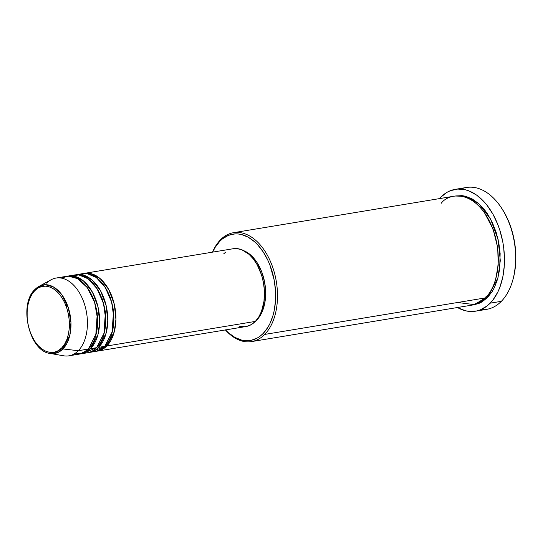 <?xml version="1.0" encoding="UTF-8"?>
<svg xmlns="http://www.w3.org/2000/svg" width="543" height="543" viewBox="0 0 543 543"><rect width="100%" height="100%" fill="white"/><g stroke="black" fill="none" stroke-linecap="round" stroke-linejoin="round"><path stroke-width="0.81" d="M34.806 290.614C39.055 284.566 54.456 281.566 64.631 302.566C74.35 324.028 67.013 344.242 61.678 347.982A1.317 0.937 44.4 0 0 62.94 348.945L69.898 334.936L70.943 322.461L68.357 307.813L61.888 294.795L53.39 286.914L45.293 284.708L38.953 286.405A34.752 21.537 80.6 0 1 67.386 305.064A34.752 21.537 80.6 0 1 62.94 348.945L78.307 350.71A39.422 24.435 -99.4 0 0 83.35 300.937A39.422 24.435 -99.4 0 0 51.09 279.774L38.953 286.405L34.881 289.528A1.317 0.937 44.4 0 0 34.806 290.614L38.261 287.899L42.096 286.392L46.175 286.154L50.329 287.186L54.402 289.453L58.237 292.86L61.692 297.292L64.631 302.566L66.932 308.485L68.52 314.818L69.334 321.32L69.328 327.748L68.52 333.857L66.925 339.395L64.617 344.167L61.678 347.982L58.223 350.697L54.381 352.203L50.309 352.448L46.155 351.416L42.082 349.149L38.241 345.735L34.793 341.309L31.854 336.029L29.546 330.117L27.958 323.784L27.15 317.275L27.15 310.847L27.965 304.745L29.553 299.2L31.867 294.428L34.806 290.614A1.317 0.937 -135.6 0 1 34.874 289.534A1.317 0.937 -135.6 0 1 35.051 289.399A1.317 0.937 44.4 0 0 34.874 289.534C18.347 304.379 29.234 351.341 50.044 353.432L57.66 352.604L62.94 348.945A34.752 21.537 80.6 0 1 50.044 353.432L63.674 355.801A39.422 24.435 -99.4 0 0 78.307 350.71L88.482 349.027A39.422 24.435 -99.4 0 0 94.862 303.137A39.422 24.435 -99.4 0 0 66.226 276.367L56.051 278.05A39.422 24.435 80.6 0 1 84.688 304.827A39.422 24.435 80.6 0 1 78.307 350.71A39.422 24.435 80.6 0 1 68.92 355.835L79.095 354.151A39.422 24.435 -99.4 0 0 88.482 349.027L78.307 350.71L62.94 348.945A1.317 0.937 -135.6 0 1 61.678 347.982C57.422 354.029 42.021 357.036 31.854 336.029C22.134 314.573 29.471 294.354 34.806 290.614M105.865 345.124A1.317 0.937 -135.6 0 1 106.795 346L96.389 351.253A39.422 24.435 80.6 0 0 97.407 351.117A39.422 24.435 80.6 0 0 106.795 346L255.339 321.415A39.422 24.435 -99.4 0 0 261.719 275.525A39.422 24.435 -99.4 0 0 233.083 248.748L84.538 273.333A39.422 24.435 80.6 0 1 113.175 300.109A39.422 24.435 80.6 0 1 106.795 346A1.317 0.937 44.4 0 0 105.865 345.124M92.269 351.647L104.758 346.332A39.422 24.435 -99.4 0 0 111.139 300.449A39.422 24.435 -99.4 0 0 82.502 273.672L76.393 274.683A39.422 24.435 80.6 0 1 105.037 301.453A39.422 24.435 80.6 0 1 98.656 347.344L104.758 346.332L98.656 347.344A39.422 24.435 80.6 0 1 89.269 352.468A39.422 24.435 80.6 0 1 88.244 352.604M97.72 346.468A1.317 0.937 -135.6 0 1 98.656 347.344A1.317 0.937 44.4 0 0 97.72 346.468M84.131 352.998L96.62 347.683A39.422 24.435 -99.4 0 0 103 301.793A39.422 24.435 -99.4 0 0 74.364 275.016L68.255 276.027A39.422 24.435 80.6 0 1 96.892 302.804A39.422 24.435 80.6 0 1 90.511 348.694L80.106 353.948A39.422 24.435 80.6 0 0 81.131 353.812A39.422 24.435 80.6 0 0 90.511 348.694L96.62 347.683L90.511 348.694A1.317 0.937 44.4 0 0 88.971 347.737M89.581 347.819A1.317 0.937 -135.6 0 1 90.511 348.694L97.991 334.522L99.634 322.08L98.005 306.938L92.425 292.161L84.009 281.417L75.015 276.401L67.244 276.231A39.422 24.435 80.6 0 1 68.255 276.027M73.862 354.117L82.488 353.174L88.482 349.027L96.369 333.144L97.557 318.999L94.625 302.39L87.301 287.62L77.656 278.674L68.479 276.163L61.278 278.084M225.467 329.845L228.488 332.811L234.881 337.4L241.54 340.067L244.879 340.644L251.436 340.251L257.613 337.827L260.484 335.879L263.172 333.463L267.903 327.32L269.898 323.662L273.048 315.32L274.174 310.725L275.484 300.903L275.484 290.566L274.188 280.093L269.912 265.038L267.916 260.382L263.192 251.898L257.64 244.771L254.613 241.805L248.219 237.216L241.567 234.549L238.221 233.972L234.915 233.911L228.515 235.323L222.616 238.737L219.929 241.153L220.424 239.857A55.189 34.209 -99.4 0 0 212.517 252.156A55.189 34.209 80.6 0 1 220.424 239.857L219.929 241.153A53.879 33.395 80.6 0 1 267.916 260.382A53.879 33.395 80.6 0 1 263.172 333.463L264.719 334.42A55.189 34.209 -99.4 0 0 269.579 259.561A55.189 34.209 -99.4 0 0 220.424 239.857A55.189 34.209 80.6 0 1 233.558 232.689A55.189 34.209 80.6 0 1 273.652 270.17A55.189 34.209 80.6 0 1 264.719 334.42L485.496 297.883A55.189 34.209 -99.4 0 0 494.429 233.633A55.189 34.209 -99.4 0 0 454.335 196.152L233.558 232.689M461.007 189.079A61.759 38.281 80.6 0 1 500.218 206.096A61.759 38.281 80.6 0 1 512.585 280.853A61.759 38.281 80.6 0 1 501.359 301.317A61.759 38.281 -99.4 0 0 511.357 229.424A61.759 38.281 -99.4 0 0 466.491 187.478L455.299 189.331A61.759 38.281 80.6 0 1 500.164 231.277A61.759 38.281 80.6 0 1 490.166 303.17L501.359 301.317L490.166 303.17A61.759 38.281 80.6 0 1 475.471 311.2A61.759 38.281 80.6 0 1 457.444 307.521L465.365 310.745L469.2 311.404L476.713 310.956L480.324 309.856L487.085 305.947L493.01 299.892L497.877 291.937L499.852 287.335L502.784 277.106L504.284 265.853L504.474 259.968L503.728 247.988L502.798 241.995L499.865 230.313L497.897 224.734L493.037 214.363L487.112 205.369L483.827 201.501L476.747 195.209L469.233 191.027L465.399 189.785L457.776 189.052L450.439 190.674L446.97 192.351L440.597 197.353A61.759 38.281 80.6 0 1 455.299 189.331M512.585 280.853L512.836 279.998A60.449 37.467 -99.4 0 0 500.727 206.829L500.218 206.096M485.985 296.587A1.317 0.937 -135.6 0 1 487.533 297.544L473.374 304.861L478.736 303.517L481.838 302.017L487.533 297.544A1.317 0.937 44.4 0 0 485.985 296.587M457.613 302.499L474.378 304.616L485.496 297.883L264.719 334.42A55.189 34.209 80.6 0 1 251.579 341.588A55.189 34.209 80.6 0 1 225.386 329.94A55.189 34.209 -99.4 0 0 264.719 334.42L263.172 333.463A53.879 33.395 80.6 0 1 225.535 329.92M98.656 347.344L106.129 333.171L107.772 320.737L106.143 305.594L100.57 290.81L92.147 280.066L83.154 275.05L75.382 274.887A39.422 24.435 80.6 0 1 76.393 274.683M233.056 248.755L237.081 248.619L241.974 249.834L249.074 254.348L253.384 258.991L257.165 264.726L261.522 274.914L263.396 282.367L264.346 290.023L263.986 301.25L261.516 311.309L258.794 316.922L255.339 321.415L106.795 346L114.268 331.827L115.917 319.386L114.288 304.243L108.709 289.467L100.285 278.722L91.292 273.706L83.527 273.536A39.422 24.435 80.6 0 1 84.538 273.333M243.922 250.757L250.791 255.122L256.859 262.262L261.611 271.554L264.631 282.204L265.67 293.295L264.631 303.87L261.597 313.019L256.846 319.956A38.112 23.62 -99.4 0 0 264.658 282.333A38.112 23.62 -99.4 0 0 244.085 250.818M35.051 289.399A34.752 21.537 80.6 0 1 38.953 286.405M46.664 283.168A39.422 24.435 80.6 0 1 56.051 278.05M81.131 353.812L87.233 352.807A39.422 24.435 -99.4 0 0 96.62 347.683L104.297 332.696L105.742 319.44L103.516 303.564L97.088 288.706L88.034 278.756L78.891 274.948L71.364 275.837M500.694 206.781L504.657 213.107L509.409 223.254L511.343 228.718L514.207 240.155L515.667 251.898L515.667 263.498L514.201 274.52L512.836 280.012M475.471 311.2L486.657 309.347A61.759 38.281 -99.4 0 0 501.359 301.317A61.759 38.281 80.6 0 1 480.955 309.598M439.423 198.616A61.759 38.281 80.6 0 1 440.597 197.353L439.423 198.616M455.258 196.03L461.978 195.629L465.399 196.22L472.213 198.948L478.763 203.652L484.804 210.148L487.553 213.99L492.392 222.684L496.2 232.438L498.813 242.877L500.151 253.601L499.641 269.314L497.653 278.959L494.422 287.505L492.379 291.258L487.533 297.544L497.958 277.853L500.3 260.599L498.128 239.544L490.478 218.883L478.824 203.706L466.274 196.451L455.36 196.009M251.579 341.588L472.362 305.051A55.189 34.209 -99.4 0 0 485.496 297.883C494.286 291.713 506.381 258.393 490.363 223.024C473.598 188.401 448.213 193.356 441.201 203.32M219.929 241.153L215.204 247.289L212.659 252.128A53.879 33.395 80.6 0 1 219.929 241.153M256.846 319.956L255.705 321.028A38.112 23.62 -99.4 0 0 256.846 319.956M223.696 253.873L225.664 252.101M97.407 351.117L245.952 326.54A39.422 24.435 -99.4 0 0 255.339 321.415L251.266 324.612L246.746 326.384L244.37 326.716L239.504 326.248M89.269 352.468L95.371 351.457A39.422 24.435 -99.4 0 0 104.758 346.332L112.442 331.345L113.887 318.096L111.654 302.22L105.233 287.362L96.172 277.412L87.029 273.597L79.502 274.486M484.729 213.161L493.153 229.282L497.727 247.771L498.216 265.147L495.657 279.156L498.216 265.147L497.727 247.771L493.153 229.282L484.729 213.161M88.007 288.618L94.014 300.069L97.278 313.23L95.772 335.533L97.278 313.23L94.014 300.069L88.007 288.618M73.129 276.774L74.71 276.319M96.145 287.274L102.159 298.725L105.417 311.886L103.91 334.183L105.417 311.886L102.159 298.725L96.145 287.274M104.283 285.923L110.297 297.381L113.555 310.535L112.048 332.839L113.555 310.535L110.297 297.381L104.283 285.923M66.422 302.729L66.321 306.673M69.423 325.427L70.794 329.126M88.373 349.135L89.622 349.549M74.717 276.319L73.149 276.781"/></g></svg>
